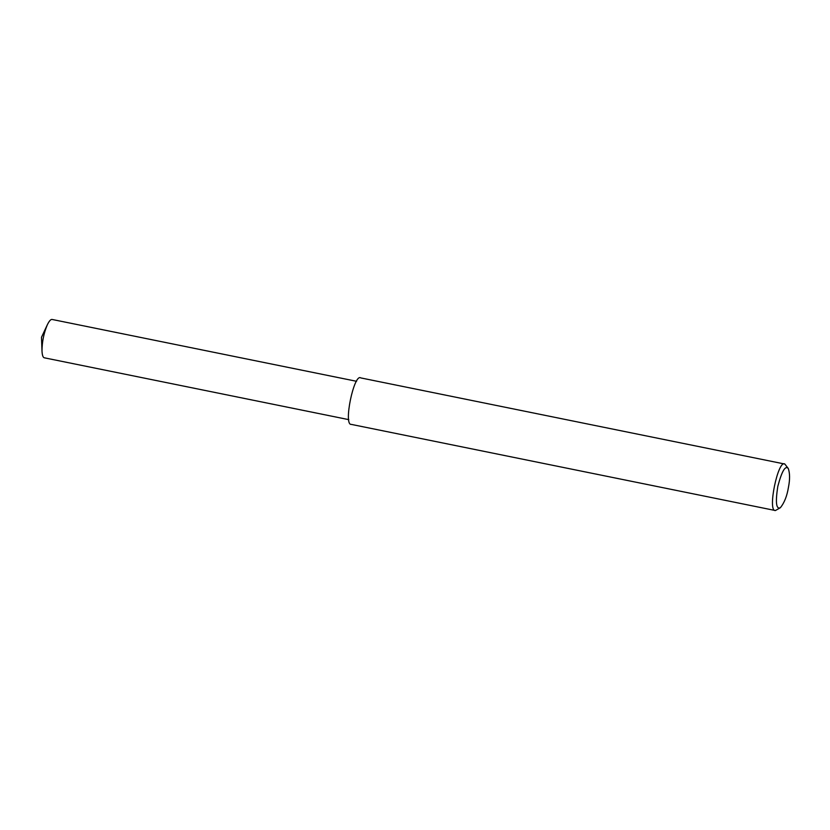 <?xml version="1.0" encoding="UTF-8"?>
<svg xmlns="http://www.w3.org/2000/svg" width="830" height="830" viewBox="0 0 830 830"><rect width="100%" height="100%" fill="white"/><g stroke="black" fill="none" stroke-linecap="round" stroke-linejoin="round"><path stroke-width="1.25" d="M780.325 507.752L775.396 510.533C767.148 511.591 778.167 459.115 784.838 464.053L788.293 468.535C789.921 473.276 789.994 479.429 788.5 487.013C787.079 495.925 784.35 502.845 780.325 507.752C776.164 509.506 775.334 502.368 777.814 486.339C781.87 471.077 785.367 465.142 788.293 468.535M775.396 510.533L351.329 424.4C343.07 425.458 354.088 372.981 360.77 377.92L784.838 464.053M348.787 419.648L44.353 357.813C43.015 357.564 42.226 355.313 41.998 351.059C42.04 341.856 43.814 333.089 47.341 324.769C49.229 320.92 50.827 319.156 52.145 319.467L356.578 381.302M41.998 351.059L41.5 337.271L47.341 324.769"/></g></svg>
